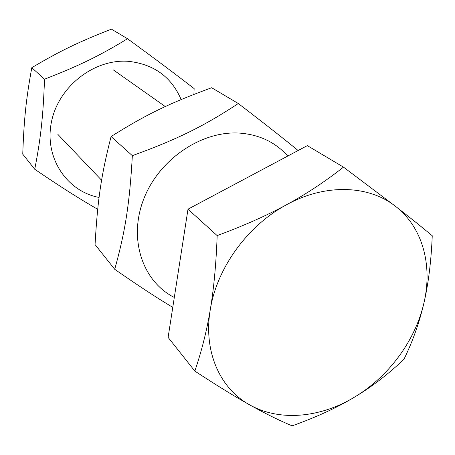 <?xml version="1.0" encoding="UTF-8"?>
<svg xmlns="http://www.w3.org/2000/svg" width="455" height="455" viewBox="0 0 455 455"><rect width="100%" height="100%" fill="white"/><g stroke="black" fill="none" stroke-linecap="round" stroke-linejoin="round"><path stroke-width="0.68" d="M181.136 99.56C171.495 77.02 154.023 64.28 128.719 61.351C94.35 58.502 58.28 86.569 51.415 122.139C44.152 157.657 66.783 191.39 99.071 197.436M97.7 209.311C78.027 197.891 61.715 187.585 34.734 169.266C40.717 138.621 43.168 116.628 44.516 79.204C79.204 65.742 99.503 55.789 127.537 38.732C157.083 60.367 173.219 72.47 194.137 88.594L193.898 94.39M127.537 38.732L111.447 29.16C78.709 41.94 60.401 50.744 31.799 67.687C26.037 99.355 24.013 119.233 22.75 154.16L34.734 169.266M44.516 79.204L31.799 67.687M287.748 156.048C275.588 142.387 259.686 134.748 240.041 133.133C201.81 130.306 158.846 159.324 143.632 199.301C128.145 239.228 142.694 281.611 174.31 297.451M172.775 307.341C157.601 298.343 138.252 285.66 114.717 269.303C125.136 232.061 129.618 204.102 132.348 155.655C177.905 139.076 203.999 126.098 238.301 103.518C263.462 122.776 283.408 138.445 298.133 150.52M238.301 103.518L211.66 87.735C169.465 103.228 146.521 114.25 111.077 136.557C101.112 175.545 97.58 200.183 95.055 244.557L114.717 269.303M132.348 155.655L111.077 136.557M249.749 404.899C234.638 396.453 216.33 385.175 194.82 371.07C201.593 351.345 206.746 330.859 210.29 309.622C203.129 351.277 219.901 388.61 249.749 404.899C279.427 421.694 320.138 417.878 354.183 397.329C336.728 407.805 316.043 417.309 292.133 425.84C279.086 420.397 264.958 413.419 249.749 404.899M217.166 235.599C243.681 225.799 266.812 215.511 286.559 204.739C247.662 225.475 216.807 268.109 210.29 309.622C213.85 288.47 216.142 263.792 217.166 235.599L188 209.175L307.324 145.623L343.479 167.127L395.458 206.297C368.721 185.066 325.331 183.382 286.559 204.739C306.374 193.972 325.348 181.431 343.479 167.127M423.906 303.053C419.436 322.39 412.793 341.125 403.983 359.251C388.303 374.181 371.701 386.875 354.183 397.329C388.388 377.03 415.296 340.789 423.906 303.053C432.819 265.401 422.667 227.17 395.458 206.297C409.307 217.012 421.569 226.835 432.25 235.747C431.186 261.352 428.405 283.784 423.906 303.053M188 209.175L168.111 337.4L194.82 371.07M165.29 106.555L113.42 69.968M101.601 180.231L57.87 134.379"/></g></svg>
